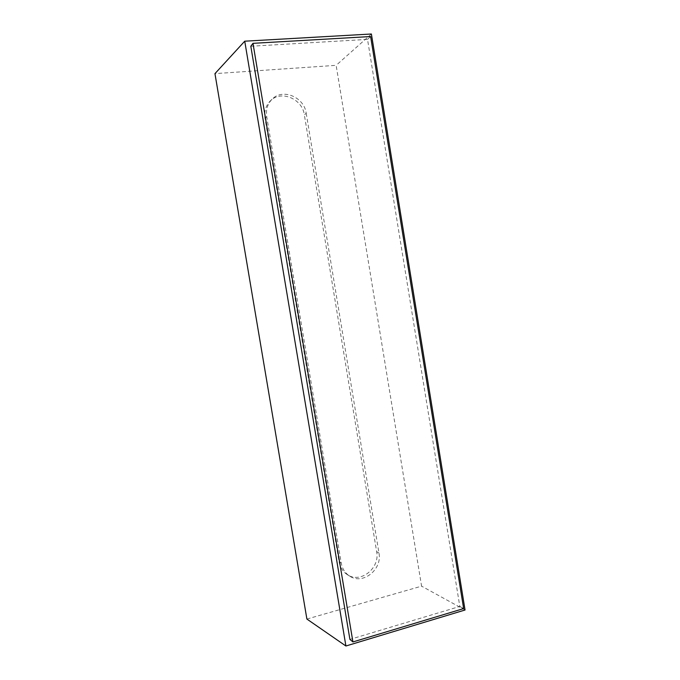<?xml version="1.0" encoding="UTF-8"?>
<svg xmlns="http://www.w3.org/2000/svg" width="680" height="680" viewBox="0 0 680 680"><rect width="100%" height="100%" fill="white"/><g stroke="black" fill="none" stroke-linecap="round" stroke-linejoin="round"><path stroke-width="0.51" stroke-dasharray="3.4 2.55" d="M306.204 113.254L378.955 552.959C382.457 569.466 362.865 585.191 349.639 576.096C345.1 573.138 342.303 568.803 341.241 563.082L266.73 116.68C265.752 109.76 267.503 103.963 271.991 99.288C282.557 87.958 304.207 97.028 306.204 113.254L304.351 114.886C302.37 98.719 280.789 89.701 270.257 100.997C265.786 105.655 264.036 111.427 265.004 118.32L339.056 561.756C340.119 567.46 342.907 571.778 347.429 574.719C360.621 583.797 380.146 568.14 376.661 551.692L304.351 114.886M306.892 619.055L421.591 586.16L336.141 65.331L214.956 73.635M371.39 34L336.141 65.331M465.043 610.002L421.591 586.16M250.818 46.248L367.523 39.38L459.816 606.441L349.911 639.404M367.523 39.38L370.617 36.533M459.816 606.441L463.649 608.575M376.661 551.692L378.955 552.959M339.056 561.756L341.241 563.082M265.004 118.32L266.73 116.68M271.991 99.288L270.257 100.997M349.639 576.096L347.429 574.719"/><path stroke-width="1.02" d="M370.617 36.533L252.977 43.333L352.928 641.946L463.649 608.575L370.617 36.533M214.956 73.635L306.892 619.055L345.907 646L244.74 41.191L214.956 73.635M244.74 41.191L371.39 34L465.043 610.002L345.907 646M352.928 641.946L349.911 639.404L250.818 46.248L252.977 43.333"/></g></svg>
